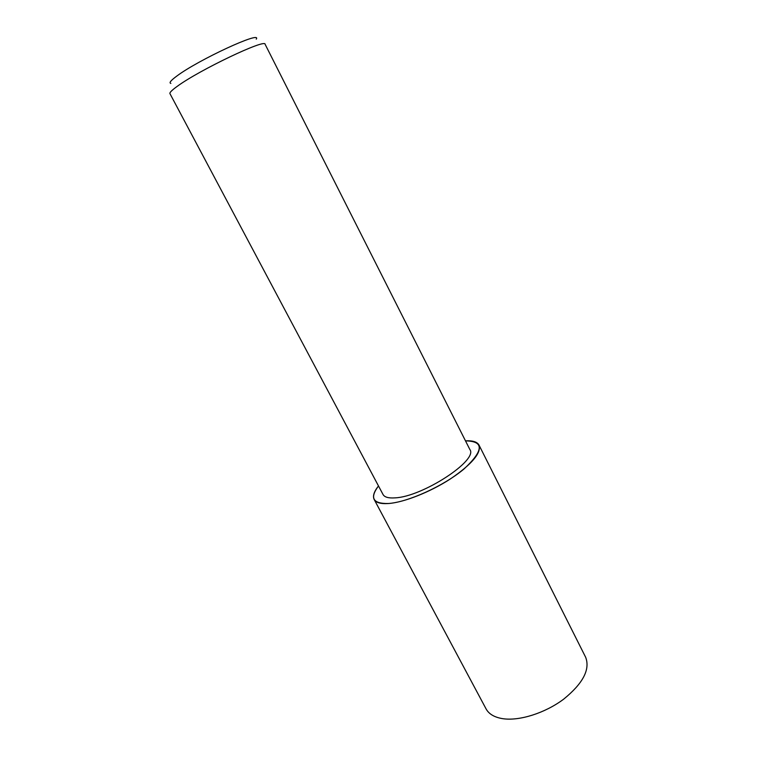 <?xml version="1.0" encoding="UTF-8"?>
<svg xmlns="http://www.w3.org/2000/svg" width="757" height="757" viewBox="0 0 757 757"><rect width="100%" height="100%" fill="white"/><g stroke="black" fill="none" stroke-linecap="round" stroke-linejoin="round"><path stroke-width="1.14" d="M265.12 44.294C265.906 38.333 199.29 70.023 177.214 86.355C171.886 90.187 169.464 92.619 169.947 93.631L383.033 494.501C384.518 497.188 388.492 498.314 394.965 497.869C422.349 496.904 478.575 460.105 469.851 449.497L265.12 44.294M256.245 39.146C262.461 30.214 198.22 59.869 176.712 76.135C170.808 80.497 168.858 82.92 170.855 83.412M465.489 440.848C472.728 440.46 477.232 441.87 479.02 445.097C481.452 452.923 471.961 464.173 450.538 478.84C430.127 492.126 403.746 502.497 388.284 503.537C380.629 504.011 375.917 502.657 374.157 499.45C372.548 496.138 373.986 491.634 378.491 485.947C369.567 497.955 372.841 503.802 388.322 503.509C407.682 502.336 443.924 485.89 464.032 468.962C483.799 450.519 484.291 441.161 465.498 440.877M479.02 445.097L585.644 657.256C590.337 669.453 583.013 683.429 563.662 699.165C545.049 713.141 519.188 721.26 502.62 718.658C494.397 717.305 488.871 714.05 486.06 708.874L374.157 499.45"/></g></svg>
